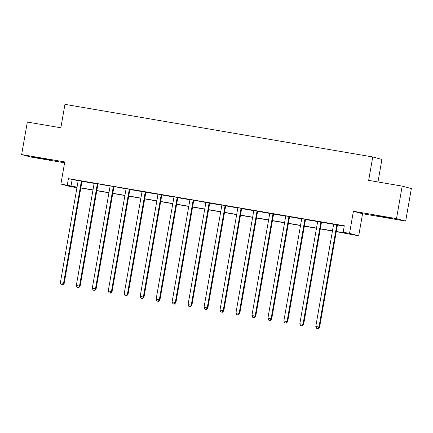 <?xml version="1.0" encoding="UTF-8"?>
<svg xmlns="http://www.w3.org/2000/svg" width="433" height="433" viewBox="0 0 433 433"><rect width="100%" height="100%" fill="white"/><g stroke="black" fill="none" stroke-linecap="round" stroke-linejoin="round"><path stroke-width="0.65" d="M44.74 159.122L51.484 160.15L48.464 159.501L34.829 157.244L44.74 159.122M385.754 217.398L392.498 218.421L389.478 217.777L375.844 215.515L385.754 217.398M76.506 187.251L76.446 187.608L70.059 186.52L60.896 184.047L77.036 187.17M377.977 181.968L381.911 159.436L372.748 156.963L64.939 104.364L60.853 127.778L27.328 122.046L21.65 154.565L30.813 157.038L64.604 162.813M372.748 156.963L368.662 180.377L402.187 186.103L411.35 188.577L405.672 221.095L396.509 218.627L353.404 211.261L349.545 233.371L358.708 235.844L336.273 231.644M353.404 211.261L362.567 213.734L405.672 221.095M362.567 213.734L358.708 235.844M402.187 186.103L396.509 218.627M336.3 231.476L346.876 233.284L343.158 232.283L344.295 225.777L68.419 178.634L78.108 180.658M82.081 181.335L94.075 183.386M98.183 183.836L110.042 186.114M114.15 186.563L126.003 188.842M129.976 189.519L141.97 191.57M145.943 192.247L157.937 194.298M161.904 194.974L173.898 197.026M177.871 197.708L189.865 199.754M193.973 200.208L205.832 202.482M209.799 203.164L221.793 205.21M225.766 205.891L237.76 207.937M241.733 208.619L253.727 210.665M257.695 211.347L269.689 213.393M273.661 214.075L285.656 216.127M289.628 216.803L301.622 218.854M305.59 219.531L317.584 221.582M321.557 222.259L333.551 224.31M337.524 224.987L344.235 226.134M337.626 224.814L333.513 224.11M321.659 222.086L317.546 221.382M305.698 219.358L301.585 218.654M289.731 216.63L285.618 215.926M273.764 213.902L269.651 213.198M257.803 211.174L253.689 210.47M241.836 208.446L237.722 207.743M225.869 205.718L221.756 205.015M209.908 202.99L205.794 202.287M193.941 200.263L189.827 199.559M177.974 197.535L173.86 196.831M162.012 194.807L157.899 194.103M146.045 192.079L141.932 191.375M130.079 189.351L125.965 188.647M114.117 186.623L110.004 185.919M98.15 183.89L94.037 183.191M82.183 181.162L78.07 180.464M60.896 184.047L64.755 161.931L21.65 154.565M68.419 178.634L67.283 185.14M343.158 232.283L349.545 233.371M77.009 187.337L72.733 186.607L76.446 187.608M332.452 230.989L320.306 228.916M316.485 228.261L304.345 226.188M300.518 225.533L288.378 223.46M284.557 222.806L272.411 220.733M268.59 220.078L256.45 218.005M252.623 217.35L240.483 215.277M236.662 214.622L224.516 212.543M220.695 211.894L208.554 209.816M204.728 209.166L192.588 207.088M188.766 206.438L176.621 204.36M172.799 203.71L160.659 201.632M156.833 200.982L144.692 198.904M140.871 198.249L128.725 196.176M124.904 195.521L112.759 193.448M108.937 192.793L96.797 190.72M92.976 190.065L80.83 187.992M80.857 187.825L93.003 189.903M96.824 190.552L108.97 192.631M112.791 193.28L124.931 195.359M128.758 196.008L140.898 198.087M144.719 198.736L156.865 200.815M160.686 201.464L172.827 203.542M176.653 204.197L188.793 206.27M192.615 206.925L204.76 208.998M208.582 209.653L220.722 211.726M224.548 212.381L236.689 214.454M240.51 215.109L252.656 217.182M256.477 217.837L268.617 219.91M272.444 220.565L284.584 222.638M288.405 223.293L300.551 225.366M304.372 226.021L316.512 228.094M320.339 228.748L332.479 230.821M72.132 179.635L70.996 186.141M337.009 224.646L336.912 224.803A1.321 1.294 -74.9 0 0 336.739 225.274L318.986 326.991L315.792 326.45L333.545 224.727A1.321 1.294 -74.9 0 0 333.534 224.224L333.502 224.05M337.659 224.759L337.534 224.971A1.321 1.294 -74.9 0 0 337.356 225.441L319.603 327.159L318.986 326.991L317.914 328.571L316.637 328.355L317.914 328.571M318.163 328.636L319.603 327.159M315.792 326.45L316.637 328.355M321.042 221.918L320.95 222.075A1.321 1.294 -74.9 0 0 320.772 222.546L303.019 324.263L299.825 323.722L317.578 221.999A1.321 1.294 -74.9 0 0 317.573 221.496L317.535 221.323M321.697 222.032L321.567 222.243A1.321 1.294 -74.9 0 0 321.389 222.708L303.636 324.431L303.019 324.263L301.953 325.843L300.675 325.621L301.953 325.843M302.196 325.908L303.636 324.431M299.825 323.722L300.675 325.621M305.076 219.19L304.984 219.347A1.321 1.294 -74.9 0 0 304.805 219.818L287.052 321.535L283.859 320.994L301.612 219.271A1.321 1.294 -74.9 0 0 301.606 218.768L301.568 218.595M305.73 219.304L305.601 219.515A1.321 1.294 -74.9 0 0 305.427 219.98L287.674 321.703L287.052 321.535L285.986 323.115L284.708 322.894L285.986 323.115M286.235 323.18L287.674 321.703M283.859 320.994L284.708 322.894M289.114 216.462L289.017 216.619A1.321 1.294 -74.9 0 0 288.843 217.085L271.09 318.807L267.897 318.26L285.65 216.543A1.321 1.294 -74.9 0 0 285.639 216.04L285.607 215.867M289.764 216.576L289.639 216.787A1.321 1.294 -74.9 0 0 289.46 217.252L271.707 318.975L271.09 318.807L270.019 320.388L268.741 320.166L270.019 320.388M270.268 320.452L271.707 318.975M267.897 318.26L268.741 320.166M273.147 213.734L273.055 213.891A1.321 1.294 -74.9 0 0 272.877 214.357L255.124 316.079L251.93 315.533L269.683 213.815A1.321 1.294 -74.9 0 0 269.678 213.312L269.64 213.133M273.802 213.848L273.672 214.054A1.321 1.294 -74.9 0 0 273.494 214.524L255.741 316.247L255.124 316.079L254.057 317.66L252.78 317.438L254.057 317.66M254.301 317.725L255.741 316.247M251.93 315.533L252.78 317.438M257.18 211.006L257.088 211.163A1.321 1.294 -74.9 0 0 256.91 211.629L239.157 313.351L235.963 312.805L253.716 211.088A1.321 1.294 -74.9 0 0 253.711 210.584L253.673 210.406M257.835 211.12L257.705 211.326A1.321 1.294 -74.9 0 0 257.532 211.797L239.779 313.519L239.157 313.351L238.09 314.932L236.813 314.71L238.09 314.932M238.339 314.997L239.779 313.519M235.963 312.805L236.813 314.71M241.219 208.278L241.121 208.435A1.321 1.294 -74.9 0 0 240.948 208.901L223.195 310.623L220.002 310.077L237.755 208.36A1.321 1.294 -74.9 0 0 237.744 207.856L237.706 207.678M241.868 208.392L241.744 208.598A1.321 1.294 -74.9 0 0 241.565 209.069L223.812 310.791L223.195 310.623L222.124 312.204L220.846 311.982L222.124 312.204M222.373 312.269L223.812 310.791M220.002 310.077L220.846 311.982M225.252 205.551L225.16 205.702A1.321 1.294 -74.9 0 0 224.981 206.173L207.228 307.895L204.035 307.349L221.788 205.626A1.321 1.294 -74.9 0 0 221.783 205.128L221.745 204.95M225.907 205.664L225.777 205.87A1.321 1.294 -74.9 0 0 225.598 206.341L207.845 308.063L207.228 307.895L206.162 309.471L204.885 309.254L206.162 309.471M206.406 309.541L207.845 308.063M204.035 307.349L204.885 309.254M209.285 202.823L209.193 202.974A1.321 1.294 -74.9 0 0 209.015 203.445L191.262 305.168L188.068 304.621L205.821 202.898A1.321 1.294 -74.9 0 0 205.816 202.4L205.778 202.222M209.94 202.936L209.81 203.142A1.321 1.294 -74.9 0 0 209.637 203.613L191.884 305.335L191.262 305.168L190.195 306.743L188.918 306.526L190.195 306.743M190.444 306.813L191.884 305.335M188.068 304.621L188.918 306.526M193.324 200.095L193.226 200.246A1.321 1.294 -74.9 0 0 193.053 200.717L175.295 302.44L172.107 301.893L189.86 200.17A1.321 1.294 -74.9 0 0 189.849 199.673L189.811 199.494M193.226 200.246L193.849 200.414A1.321 1.294 -74.9 0 0 193.67 200.885L175.917 302.607L175.295 302.44L174.228 304.015L172.951 303.798L174.228 304.015M174.477 304.085L175.917 302.607M172.107 301.893L172.951 303.798M177.357 197.367L177.265 197.518A1.321 1.294 -74.9 0 0 177.086 197.989L159.333 299.712L156.14 299.165L173.893 197.443A1.321 1.294 -74.9 0 0 173.887 196.945L173.85 196.766M178.012 197.48L177.882 197.686A1.321 1.294 -74.9 0 0 177.703 198.157L159.95 299.88L159.333 299.712L158.267 301.287L156.99 301.07L158.267 301.287M158.51 301.357L159.95 299.88M156.14 299.165L156.99 301.07M161.39 194.639L161.298 194.79A1.321 1.294 -74.9 0 0 161.119 195.261L143.366 296.984L140.173 296.437L157.926 194.715A1.321 1.294 -74.9 0 0 157.921 194.217L157.883 194.038M162.045 194.747L161.915 194.958A1.321 1.294 -74.9 0 0 161.742 195.429L143.989 297.152L143.366 296.984L142.3 298.559L141.023 298.342L142.3 298.559M142.549 298.629L143.989 297.152M140.173 296.437L141.023 298.342M145.428 191.911L145.331 192.063A1.321 1.294 -74.9 0 0 145.152 192.533L127.399 294.256L124.211 293.709L141.964 191.987A1.321 1.294 -74.9 0 0 141.954 191.489L141.916 191.31M146.078 192.019L145.953 192.23A1.321 1.294 -74.9 0 0 145.775 192.701L128.022 294.424L127.399 294.256L126.333 295.831L125.056 295.615L126.333 295.831M126.582 295.901L128.022 294.424M124.211 293.709L125.056 295.615M129.462 189.183L129.37 189.335A1.321 1.294 -74.9 0 0 129.191 189.806L111.438 291.528L108.245 290.981L125.998 189.259A1.321 1.294 -74.9 0 0 125.987 188.756L125.954 188.582M130.117 189.291L129.987 189.502A1.321 1.294 -74.9 0 0 129.808 189.973L112.055 291.696L111.438 291.528L110.372 293.103L109.094 292.887L110.372 293.103M110.615 293.168L112.055 291.696M108.245 290.981L109.094 292.887M113.495 186.455L113.403 186.607A1.321 1.294 -74.9 0 0 113.224 187.078L95.471 288.8L92.278 288.254L110.031 186.531A1.321 1.294 -74.9 0 0 110.025 186.028L109.987 185.854M113.403 186.607L114.02 186.775A1.321 1.294 -74.9 0 0 113.847 187.245L96.094 288.968L95.471 288.8L94.405 290.375L93.127 290.159L94.405 290.375M94.654 290.44L96.094 288.968M92.278 288.254L93.127 290.159M97.533 183.727L97.436 183.879A1.321 1.294 -74.9 0 0 97.257 184.35L79.504 286.072L76.311 285.526L94.069 183.803A1.321 1.294 -74.9 0 0 94.058 183.3L94.021 183.127M97.436 183.879L98.058 184.047A1.321 1.294 -74.9 0 0 97.88 184.518L80.127 286.235L79.504 286.072L78.438 287.647L77.161 287.431L78.438 287.647M78.687 287.712L80.127 286.235M76.311 285.526L77.161 287.431M81.566 180.999L81.474 181.151A1.321 1.294 -74.9 0 0 81.296 181.622L63.543 283.344L60.349 282.798L78.102 181.075A1.321 1.294 -74.9 0 0 78.092 180.572L78.059 180.399M82.221 181.108L82.091 181.319A1.321 1.294 -74.9 0 0 81.913 181.79L64.16 283.507L63.543 283.344L62.476 284.919L61.199 284.703L62.476 284.919M62.72 284.984L64.16 283.507M60.349 282.798L61.199 284.703M336.912 224.803L337.534 224.971M336.739 225.274L337.356 225.441M320.95 222.075L321.567 222.243M320.772 222.546L321.389 222.708M304.984 219.347L305.601 219.515M304.805 219.818L305.427 219.98M289.017 216.619L289.639 216.787M288.843 217.085L289.46 217.252M273.055 213.891L273.672 214.054M272.877 214.357L273.494 214.524M257.088 211.163L257.705 211.326M256.91 211.629L257.532 211.797M241.121 208.435L241.744 208.598M240.948 208.901L241.565 209.069M225.16 205.702L225.777 205.87M224.981 206.173L225.598 206.341M209.193 202.974L209.81 203.142M209.015 203.445L209.637 203.613M193.053 200.717L193.67 200.885M177.265 197.518L177.882 197.686M177.086 197.989L177.703 198.157M161.298 194.79L161.915 194.958M161.119 195.261L161.742 195.429M145.331 192.063L145.953 192.23M145.152 192.533L145.775 192.701M129.37 189.335L129.987 189.502M129.191 189.806L129.808 189.973M113.224 187.078L113.847 187.245M97.257 184.35L97.88 184.518M81.474 181.151L82.091 181.319M81.296 181.622L81.913 181.79"/></g></svg>
